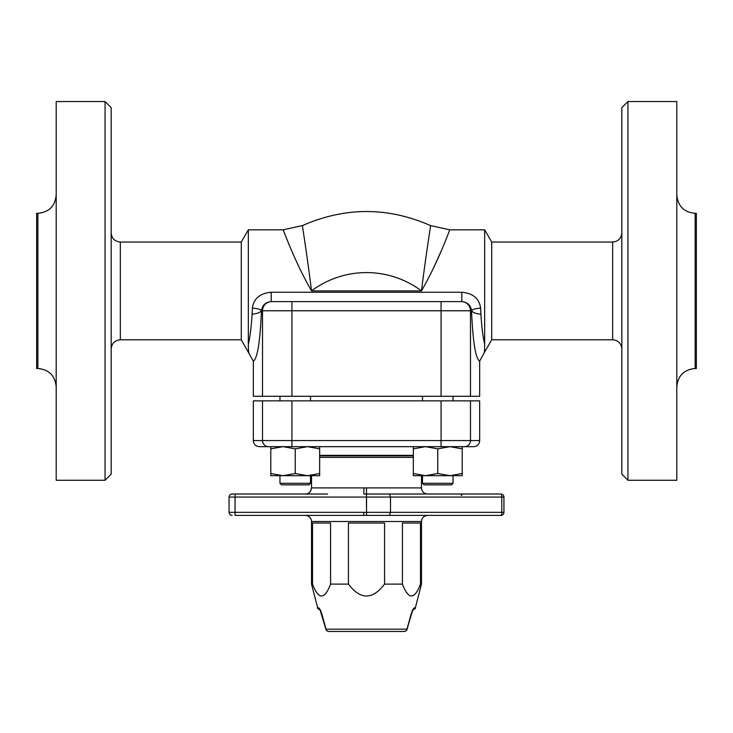 <?xml version="1.0" encoding="UTF-8"?>
<svg xmlns="http://www.w3.org/2000/svg" width="733" height="733" viewBox="0 0 733 733"><rect width="100%" height="100%" fill="white"/><g stroke="black" fill="none" stroke-linecap="round" stroke-linejoin="round"><path stroke-width="1.1" d="M311.552 487.903L311.552 487.903C310.911 491.797 308.868 493.84 305.423 494.015L232.114 494.015A3.051 3.051 0 0 0 229.062 497.066L229.062 512.34L229.062 497.066L229.062 512.34L229.062 497.066L366.463 497.066L366.537 515.391L500.886 515.391A3.051 3.051 0 0 0 503.938 512.34L503.938 497.066A3.051 3.051 0 0 0 500.886 494.015L366.537 494.015L366.463 497.066L366.527 487.903L311.552 487.903L310.206 491.925M306.971 493.831L307.887 493.547M257.237 494.015L327.559 494.015M235.174 494.015L232.114 494.015M366.537 494.015L363.751 494.015L364.026 487.903M503.938 497.066L503.938 512.34L503.938 497.066L501.784 497.066A3.051 0.898 90 0 0 500.886 494.015A3.051 3.051 0 0 1 503.938 497.066A3.051 3.051 0 0 0 500.886 494.015L405.441 494.015M319.661 457.365L413.339 457.365M462.706 515.391L435.219 515.391M503.938 512.34A3.051 3.051 0 0 1 500.886 515.391A3.051 0.898 90 0 0 501.784 512.34L503.938 512.34M389.47 515.391L390.497 512.34L366.537 512.34L366.537 497.066L390.497 497.066L390.497 512.34L501.784 512.34L501.784 497.066L390.497 497.066L389.47 494.015M257.237 515.391L366.537 515.391L366.463 512.34L235.036 512.34L235.101 494.015M326.634 515.391L235.174 515.391M235.101 515.391L235.036 512.34L229.062 512.34A3.051 3.051 0 0 0 232.114 515.391M421.475 521.502L311.525 521.502L311.525 584.109L312.505 584.109L312.505 523.023L330.574 523.023L330.574 584.109L348.432 584.109L348.432 523.023L384.568 523.023L384.568 584.109L402.426 584.109L402.426 523.023L420.495 523.023L420.495 584.109L421.475 584.109L421.475 521.502C421.841 517.791 423.876 515.757 427.586 515.391M412.844 609.792L406.962 629.161A3.051 2.85 90 0 1 404.195 631.452L328.805 631.452A3.051 2.85 -90 0 1 326.038 629.161L325.855 629.207A3.051 3.051 0 0 0 328.805 631.452L404.195 631.452A3.051 3.051 0 0 0 407.145 629.207L411.186 613.888L406.962 629.161L326.038 629.161L321.814 613.888C320.568 610.204 319.451 608.17 318.461 607.776L317.636 607.776C317.142 608.289 318.131 609.059 320.587 610.067M412.413 610.067C414.97 608.931 415.959 608.161 415.364 607.776L414.539 607.776A3.051 3.005 90 0 1 412.835 609.819A3.051 3.005 90 0 0 414.539 607.776C413.549 608.161 412.432 610.204 411.186 613.888M320.165 609.819A3.051 3.005 -90 0 1 318.461 607.776M321.814 613.888L325.864 629.207A3.051 3.051 0 0 0 328.805 631.452L404.195 631.452M319.835 609.251L325.864 629.207M402.426 584.109C408.455 599.951 414.475 599.951 420.495 584.109M348.432 584.109C360.48 599.951 372.52 599.951 384.568 584.109M312.505 584.109C318.525 599.951 324.545 599.951 330.574 584.109M319.661 446.672L319.661 448.853L307.448 446.672L295.234 448.853L283.011 446.672L473.509 446.672L462.202 446.672L462.202 448.853L449.989 446.672L462.202 446.672M473.509 446.672A6.157 6.111 0 0 0 479.666 440.56L479.666 400.859L253.334 400.859L253.334 440.56A6.157 6.111 180 0 0 259.491 446.672L286.218 446.672M479.666 440.56L262.515 440.56A6.111 6.066 90 0 0 268.58 446.672L270.798 446.672L270.798 448.853L283.011 446.672M319.661 475.69L270.798 475.69L270.798 473.5L283.011 475.69L295.234 473.5L307.448 475.69L319.661 473.5L319.661 475.69M319.661 473.5L319.661 448.853M295.234 473.5L295.234 448.853M270.798 473.5L270.798 448.853M310.499 400.859L310.499 396.278M462.202 475.69L413.339 475.69L413.339 473.5L425.552 475.69L437.766 473.5L449.989 475.69L462.202 473.5L462.202 475.69M449.989 446.672L437.766 448.853L425.552 446.672L413.339 448.853L413.339 446.672M462.202 473.5L462.202 448.853M437.766 473.5L437.766 448.853M413.339 473.5L413.339 448.853M453.04 400.859L453.04 396.278M319.661 455.834L413.339 455.834M308.978 484.852L310.499 483.322L279.96 483.322L281.49 484.852L308.978 484.852L310.499 483.322L310.499 475.69M451.51 484.852L453.04 483.322L422.501 483.322L424.022 484.852L451.51 484.852L453.04 483.322L453.04 475.69M105.066 480.271L111.169 474.159L111.169 107.659L105.066 101.548L105.066 480.271L56.194 480.271L56.194 101.548L105.066 101.548M111.169 232.883C111.718 238.445 114.769 241.496 120.331 242.046L241.276 242.046L248.331 229.823L248.331 344.153C248.313 349.953 248.606 353.068 249.211 353.517C248.606 353.068 248.313 349.953 248.331 344.153C250.054 337.143 251.3 327.184 252.079 314.265C260.27 313.119 259.885 311.946 261.47 310.765A9.162 2.584 2.1 0 0 252.381 308.172L252.079 314.265M120.331 242.046L120.331 339.773L241.276 339.773L241.276 242.046M56.194 195.005C55.112 206.138 49.001 212.249 37.869 213.33L36.65 213.33L36.65 368.488L37.869 368.488C49.001 369.569 55.112 375.681 56.194 386.813M695.131 213.33L696.35 213.33L696.35 368.488L695.131 368.488L695.131 213.33C683.999 212.249 677.888 206.138 676.806 195.005M491.724 242.046L612.669 242.046L612.669 339.773L491.724 339.773L491.724 242.046L484.669 229.823L484.669 344.153C482.946 337.143 481.7 327.184 480.921 314.265L480.619 308.172C479.327 298.588 473.051 293.282 461.808 292.238L271.192 292.238C259.94 293.292 253.673 298.597 252.381 308.172M491.724 339.773L483.789 353.517C484.394 353.068 484.687 349.953 484.669 344.153M480.619 308.172A9.162 2.584 -2.1 0 0 471.53 310.765C473.115 311.946 472.739 313.119 480.921 314.265M483.789 353.517L479.666 361.149L479.666 396.278L470.485 396.278L470.485 310.765L471.53 310.765C472.895 341.917 475.607 358.712 479.666 361.149M249.193 340.231L249.376 339.26M241.276 339.773L253.334 361.149C257.393 358.712 260.105 341.917 261.47 310.765C262.277 305.258 265.511 302.207 271.192 301.602L291.926 301.602L271.192 301.602L271.192 292.238M421.475 290.909C439.397 259.638 449.879 228.953 449.805 229.823C449.879 228.953 439.397 259.638 421.475 290.909C425.855 255.515 430.812 224.976 430.583 225.59C430.812 224.976 425.855 255.515 421.475 290.909L311.525 290.909C293.603 259.638 283.121 228.953 283.195 229.823C283.121 228.953 293.603 259.638 311.525 290.909C307.145 255.515 302.188 224.976 302.417 225.599C302.188 224.976 307.145 255.515 311.525 290.909A91.625 91.625 0 0 1 421.475 290.909M441.275 250.86L434.046 266.904M253.334 361.149L253.334 396.278L470.485 396.278M471.53 310.765C470.723 305.249 467.48 302.198 461.808 301.602L441.074 301.602L461.808 301.602L461.808 292.238M441.074 396.278L441.074 301.602L291.926 301.602L291.926 310.765L470.485 310.765A9.162 9.098 90 0 0 461.387 301.602M676.806 480.271L676.806 101.548L627.934 101.548L627.934 480.271L676.806 480.271M627.934 480.271L621.831 474.159L621.831 107.659L627.934 101.548M612.669 339.773C618.231 340.323 621.282 343.374 621.831 348.935M421.475 475.69L421.475 487.903L366.527 487.903M363.687 512.34L363.751 515.391M319.661 455.358L413.339 455.358M262.515 400.859L262.515 440.56L253.334 440.56M291.926 400.859L291.926 446.672M441.074 400.859L441.074 446.672M470.485 400.859L470.485 440.56A6.111 6.066 90 0 1 464.42 446.672M37.869 213.33L37.869 368.488M261.47 310.765L291.926 310.765L291.926 396.278M271.613 301.602A9.162 9.098 90 0 0 262.515 310.765L262.515 396.278M421.475 487.903C421.832 491.614 423.876 493.648 427.586 494.015M311.525 475.69L311.525 487.326M311.525 521.502C311.168 517.791 309.124 515.757 305.414 515.391M461.176 495.535L462.706 494.015M411.332 613.924L413.229 609.609M415.364 607.776L421.475 584.109M317.636 607.776L311.525 584.109M279.96 400.859L279.96 396.278M422.501 400.859L422.501 396.278M279.96 483.322L279.96 475.69M424.022 484.852L422.501 483.322L422.501 475.69M120.331 339.773C114.769 340.323 111.718 343.374 111.169 348.935M248.331 229.823L283.195 229.823L302.417 225.599C345.142 206.843 387.858 206.843 430.583 225.599L449.805 229.823L484.669 229.823M695.131 368.488C683.999 369.569 677.888 375.681 676.806 386.813M612.669 242.046C618.231 241.496 621.282 238.445 621.831 232.883"/></g></svg>
